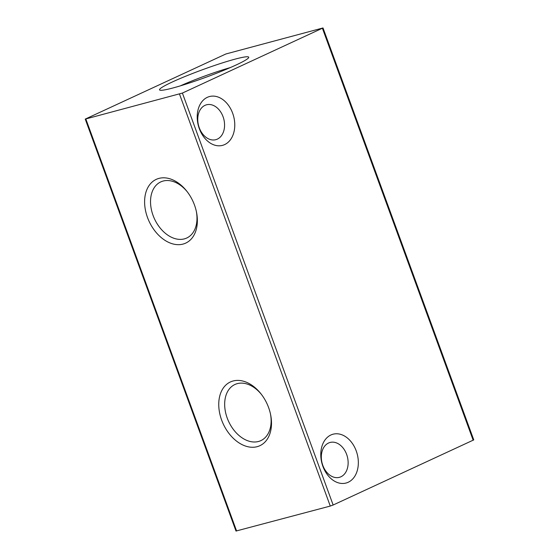 <?xml version="1.0" encoding="UTF-8"?>
<svg xmlns="http://www.w3.org/2000/svg" width="559" height="559" viewBox="0 0 559 559"><rect width="100%" height="100%" fill="white"/><g stroke="black" fill="none" stroke-linecap="round" stroke-linejoin="round"><path stroke-width="0.84" d="M196.342 211.421A30.92 21.228 65.2 0 1 186.734 238.022A30.92 21.228 65.2 0 1 184.337 238.882A30.92 21.228 65.2 0 1 153.746 217.178A30.92 21.228 65.2 0 1 160.775 181.899A30.92 21.228 65.2 0 1 163.172 181.039A30.92 21.228 65.2 0 1 187.272 191.8M183.01 244.087A35.112 24.107 65.2 0 1 147.499 217.486A35.112 24.107 65.2 0 1 158.966 178.391A35.112 24.107 65.2 0 1 186.818 191.22A35.112 24.107 65.2 0 1 196.495 212.141A35.112 24.107 65.2 0 1 183.01 244.087M261.409 394.395A30.92 21.228 -114.8 0 0 237.309 383.635A30.92 21.228 -114.8 0 0 234.92 384.494A30.92 21.228 -114.8 0 0 227.883 419.774A30.92 21.228 -114.8 0 0 258.482 441.484A30.92 21.228 -114.8 0 0 260.871 440.618A30.92 21.228 -114.8 0 0 270.486 414.023M257.147 446.683A35.112 24.107 65.2 0 1 221.643 420.082A35.112 24.107 65.2 0 1 233.11 380.986A35.112 24.107 65.2 0 1 260.962 393.815A35.112 24.107 65.2 0 1 270.633 414.736A35.112 24.107 65.2 0 1 257.147 446.683M180.326 85.869A41.31 3.585 159.9 0 1 230.266 67.597M172.794 88.015A47.487 4.123 159.9 0 1 159.825 90.118A47.487 4.123 159.9 0 1 184.491 76.709A47.487 4.123 159.9 0 1 235.458 59.037A47.487 4.123 159.9 0 1 248.671 57.605A47.487 4.123 159.9 0 1 220.19 71.79A47.487 4.123 159.9 0 1 172.794 88.015M204.985 105.358A18.049 13.025 -104.9 0 1 206.523 104.799A18.049 13.025 -104.9 0 1 223.069 116.733A18.049 13.025 -104.9 0 1 217.339 139.121A18.049 13.025 -104.9 0 1 215.802 139.68A18.049 13.025 -104.9 0 1 199.256 127.745A18.049 13.025 -104.9 0 1 204.985 105.358M199.318 128.668A25.267 18.237 -104.9 0 1 207.34 97.322A25.267 18.237 -104.9 0 1 232.663 113.246A25.267 18.237 -104.9 0 1 224.641 144.592A25.267 18.237 -104.9 0 1 199.318 128.668M340.906 476.785A18.049 13.025 -104.9 0 1 339.369 477.344A18.049 13.025 -104.9 0 1 322.822 465.409A18.049 13.025 -104.9 0 1 328.552 443.021A18.049 13.025 -104.9 0 1 330.089 442.462A18.049 13.025 -104.9 0 1 346.636 454.397A18.049 13.025 -104.9 0 1 340.906 476.785M322.885 466.332A25.267 18.237 -104.9 0 1 330.907 434.986A25.267 18.237 -104.9 0 1 356.23 450.91A25.267 18.237 -104.9 0 1 348.208 482.256A25.267 18.237 -104.9 0 1 322.885 466.332M182.395 93.067L323.004 27.95L225.857 53.985L85.241 119.102L182.395 93.067L333.143 505.015L330.271 506.063L235.996 531.05L85.241 119.102M323.004 27.95L473.759 439.898L333.143 505.015M473.173 440.261L322.424 28.306M236.597 530.966L85.848 119.018M179.516 94.108L330.271 506.063"/></g></svg>
